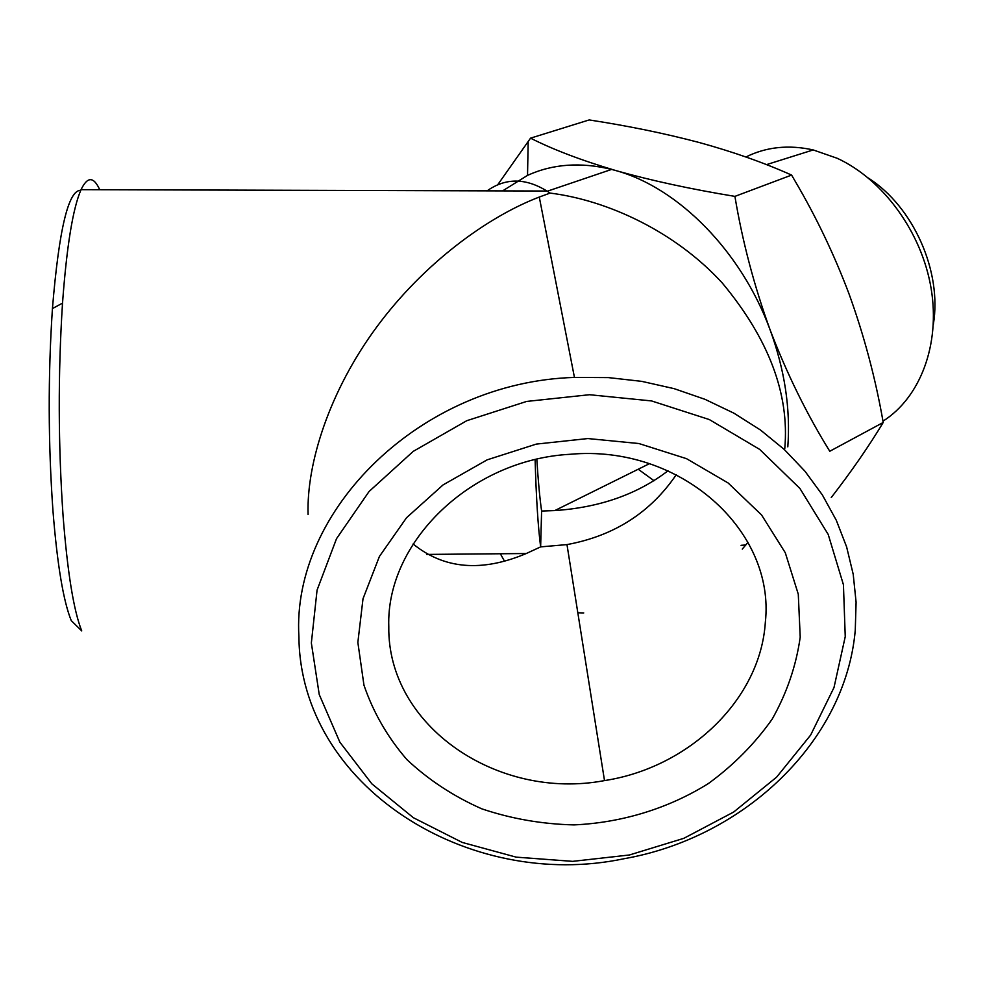 <?xml version="1.0" encoding="UTF-8"?>
<svg xmlns="http://www.w3.org/2000/svg" width="984" height="984" viewBox="0 0 984 984"><rect width="100%" height="100%" fill="white"/><g stroke="black" fill="none" stroke-linecap="round" stroke-linejoin="round"><path stroke-width="1.48" d="M577.817 612.786L583.733 612.946M742.268 549.097L748 542.319M855.268 630.129C845.625 741.641 744.039 837.691 624.041 858.724C468.273 891.639 300.206 786.167 298.902 636.636C291.387 510.352 421.029 381.94 574.447 377.425L608.358 377.598L641.765 381.362L674.138 388.655L705.011 399.332L733.916 413.182L760.435 429.983L784.223 449.43L804.949 471.201L822.378 494.952L836.314 520.315L846.621 546.895L853.214 574.312L856.092 602.183L855.268 630.129M845.244 636.636L834.001 687.521L810.656 735.06L776.622 777.139L733.67 812.034L683.843 838.319L629.391 854.985L572.676 861.357L516.133 857.138L462.209 842.427L413.341 817.692L371.854 783.842L339.874 742.194L319.234 694.519L311.35 642.982L317.069 590.105L336.528 538.654L369.086 491.483L413.268 451.349L466.785 420.697L526.674 401.423L589.477 394.719L651.556 400.931L709.353 419.578L759.685 449.405L799.931 488.482L828.221 534.472L843.436 584.754L845.244 636.636M787.815 446.859C790.595 408.778 784.703 369.799 770.128 329.923C741.493 251.486 678.173 187.637 616.07 170.638L611.605 169.42C580.794 161.905 552.774 163.885 527.535 175.373L502.59 190.908M784.789 448.446C789.586 394.018 768.738 338.853 722.244 282.962C675.258 231.584 607.448 200.219 550.117 193.085L539.281 197.046C487.621 216.751 423.747 263.232 376.626 327.118C329.505 390.98 306.442 463.316 308.09 514.509M63.111 516.403C67.527 572.7 73.739 610.88 81.746 630.929L71.266 620.633C63.394 601.273 57.293 564.804 52.988 511.237C48.154 443.366 47.97 375.814 52.435 308.57L62.521 303.133C57.982 373.895 58.179 444.977 63.111 516.403M504.374 560.978L500.364 553.758M734.913 196.382L791.603 175.078L795.244 181.339C816.265 217.058 834.198 254.598 849.057 293.97C864.198 335.851 875.576 378.692 883.214 422.468L829.77 451.262C806.708 414.018 786.831 373.563 770.128 329.923C754.162 285.926 742.428 241.412 734.913 196.382C690.952 189.162 651.334 180.589 616.07 170.638C581.655 160.453 553.156 149.617 530.548 138.154L497.892 184.512M800.213 637.165L798.282 594.201L785.281 552.737L761.567 514.964L728.111 482.972L686.512 458.667L638.911 443.538L587.891 438.557L536.329 444.091L487.129 459.848L443.071 484.903L406.54 517.732L379.43 556.427L363.01 598.764L357.856 642.429L363.957 685.159C373.317 712.527 387.647 737.348 406.933 759.636C428.63 779.98 453.599 796.376 481.84 808.848C511.373 818.786 542.086 824.137 573.992 824.899C621.888 822.747 668.431 808.467 708.369 783.559C733.572 765.183 754.839 743.695 772.182 719.12C786.806 693.179 796.154 665.873 800.213 637.165M765.331 622.331C775.601 530.696 680.461 444.178 570.031 454.288C470.131 459.712 385.9 542.602 388.791 626.623C387.302 726.217 497.99 800.865 604.508 780.595C689.034 767.606 760.398 699.538 765.331 622.331M882.968 421.164C920.089 397.733 940.47 344.781 931.147 288.62C921.86 232.482 883.386 179.617 837.286 158.313L813.202 149.937C788.725 144.537 766.302 146.874 745.909 156.985M933.349 324.4C942.229 271.559 913.472 206.837 868.306 178.006M487.092 190.859C505.579 177.772 525.518 177.833 546.919 191.031L550.117 193.085M99.728 189.727C93.652 176.357 87.428 176.333 81.057 189.666C72.927 208.153 66.74 245.975 62.521 303.133M80.774 190.318C68.425 189.887 58.979 229.309 52.435 308.57M883.214 422.468C868.97 446.146 851.652 471.176 831.246 497.56M791.603 175.078C763.83 162.655 732.945 151.77 698.935 142.434C664.323 133.32 627.743 125.829 589.17 119.937L530.548 138.154M413.108 543.967C444.067 569.146 481.791 572.331 526.268 553.525L540.634 546.883L566.981 544.595C614.053 535.911 650.486 512.59 676.279 474.669M741.075 545.321L745.823 544.976M668.025 470.77C637.521 494.226 599.773 507.498 554.804 510.573L541.606 511.028C539.761 497.941 538.162 480.696 536.821 459.27M535.111 459.676C536.194 497.633 538.039 526.711 540.634 546.883L541.606 511.028M654.077 480.745L638.222 469.233M539.281 197.046L574.447 377.425M547.239 191.24L611.605 169.42M546.919 191.031L81.057 189.666M527.535 175.373L528.174 141.364M566.981 544.595L604.508 780.595M554.804 510.573L649.428 463.673M526.268 553.525L426.687 554.423M813.202 149.937L766.487 164.635"/></g></svg>

